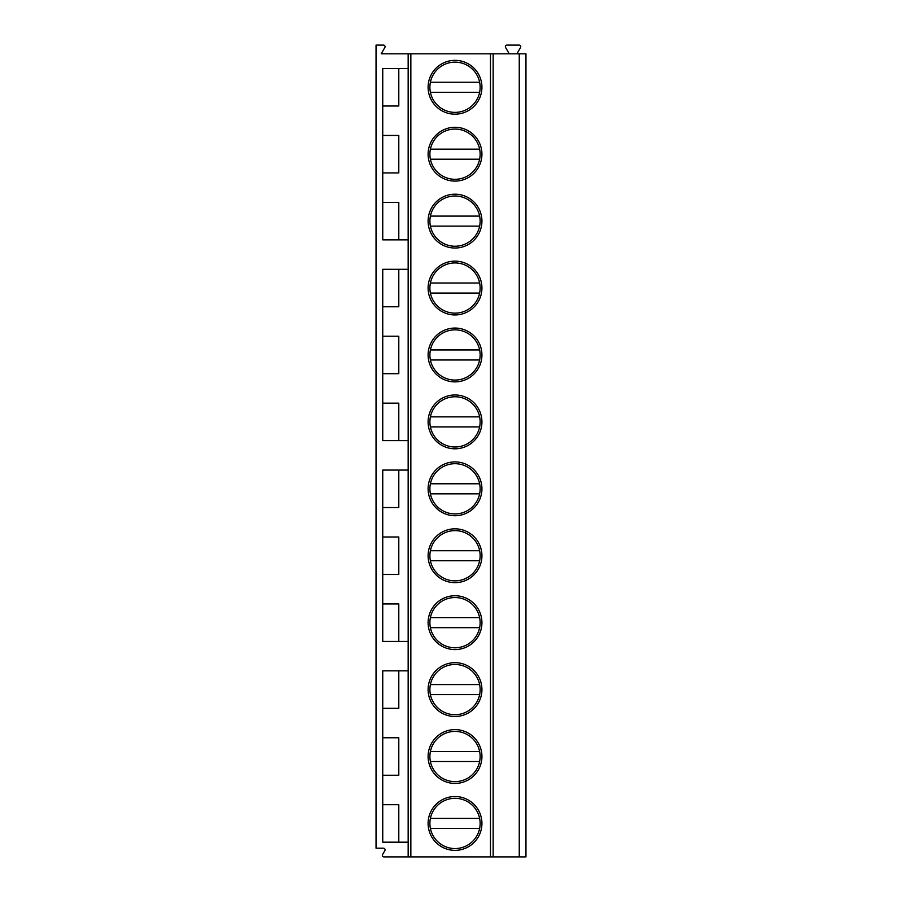 <?xml version="1.0" encoding="UTF-8"?>
<svg xmlns="http://www.w3.org/2000/svg" width="902" height="902" viewBox="0 0 902 902"><rect width="100%" height="100%" fill="white"/><g stroke="black" fill="none" stroke-linecap="round" stroke-linejoin="round"><path stroke-width="1.35" d="M519.259 53.804L519.259 856.9L525.956 856.9L525.956 53.804L408.166 53.804L408.166 856.9L384.004 856.9A1.601 1.601 0 0 1 382.606 854.487L384.85 850.609A1.601 1.601 0 0 0 383.463 848.196L376.044 848.196L376.044 45.1L383.463 45.1A1.601 1.601 0 0 1 384.85 47.513L381.219 53.804L408.166 53.804M408.166 68.518L382.741 68.518L382.741 239.853L408.166 239.853M408.166 440.627L382.741 440.627L382.741 269.303L408.166 269.303M408.166 641.401L382.741 641.401L382.741 470.077L408.166 470.077M408.166 842.175L382.741 842.175L382.741 670.851L408.166 670.851M398.797 239.853L398.797 202.375L382.741 202.375M398.797 842.175L398.797 804.697L382.741 804.697M382.741 775.246L398.797 775.246L398.797 737.768L382.741 737.768M382.741 708.329L398.797 708.329L398.797 670.851M382.741 603.923L398.797 603.923L398.797 641.401M382.741 574.473L398.797 574.473L398.797 536.994L382.741 536.994M382.741 507.555L398.797 507.555L398.797 470.077M382.741 403.149L398.797 403.149L398.797 440.627M382.741 373.699L398.797 373.699L398.797 336.22L382.741 336.22M382.741 306.781L398.797 306.781L398.797 269.303M382.741 172.925L398.797 172.925L398.797 135.447L382.741 135.447M382.741 105.996L398.797 105.996L398.797 68.518M493.157 53.804L493.157 856.9L408.166 856.9M481.927 823.436A26.913 26.913 0 0 1 455.014 850.349A26.913 26.913 0 0 1 428.1 823.436A26.913 26.913 0 0 1 455.014 796.522A26.913 26.913 0 0 1 481.927 823.436M481.927 756.507A26.913 26.913 0 0 1 455.014 783.421A26.913 26.913 0 0 1 428.1 756.507A26.913 26.913 0 0 1 455.014 729.605A26.913 26.913 0 0 1 481.927 756.507M481.927 689.59A26.913 26.913 0 0 1 455.014 716.492A26.913 26.913 0 0 1 428.1 689.59A26.913 26.913 0 0 1 455.014 662.677A26.913 26.913 0 0 1 481.927 689.59M481.927 622.662A26.913 26.913 0 0 1 455.014 649.575A26.913 26.913 0 0 1 428.1 622.662A26.913 26.913 0 0 1 455.014 595.748A26.913 26.913 0 0 1 481.927 622.662M481.927 555.733A26.913 26.913 0 0 1 455.014 582.647A26.913 26.913 0 0 1 428.1 555.733A26.913 26.913 0 0 1 455.014 528.831A26.913 26.913 0 0 1 481.927 555.733M481.927 488.816A26.913 26.913 0 0 1 455.014 515.718A26.913 26.913 0 0 1 428.1 488.816A26.913 26.913 0 0 1 455.014 461.903A26.913 26.913 0 0 1 481.927 488.816M481.927 421.888A26.913 26.913 0 0 1 455.014 448.801A26.913 26.913 0 0 1 428.1 421.888A26.913 26.913 0 0 1 455.014 394.975A26.913 26.913 0 0 1 481.927 421.888M481.927 354.96A26.913 26.913 0 0 1 455.014 381.873A26.913 26.913 0 0 1 428.1 354.96A26.913 26.913 0 0 1 455.014 328.057A26.913 26.913 0 0 1 481.927 354.96M481.927 288.042A26.913 26.913 0 0 1 455.014 314.945A26.913 26.913 0 0 1 428.1 288.042A26.913 26.913 0 0 1 455.014 261.129A26.913 26.913 0 0 1 481.927 288.042M481.927 221.114A26.913 26.913 0 0 1 455.014 248.027A26.913 26.913 0 0 1 428.1 221.114A26.913 26.913 0 0 1 455.014 194.201A26.913 26.913 0 0 1 481.927 221.114M481.927 154.186A26.913 26.913 0 0 1 455.014 181.099A26.913 26.913 0 0 1 428.1 154.186A26.913 26.913 0 0 1 455.014 127.283A26.913 26.913 0 0 1 481.927 154.186M481.927 87.257A26.913 26.913 0 0 1 455.014 114.171A26.913 26.913 0 0 1 428.1 87.257A26.913 26.913 0 0 1 455.014 60.355A26.913 26.913 0 0 1 481.927 87.257M519.259 856.9L493.157 856.9M509.224 53.804L505.594 47.513A1.601 1.601 0 0 1 506.992 45.1L519.135 45.1A1.601 1.601 0 0 1 520.533 47.513L516.902 53.804M429.893 823.436A25.121 25.121 0 0 1 455.014 798.315A25.121 25.121 0 0 1 480.135 823.436A25.121 25.121 0 0 1 455.014 848.557A25.121 25.121 0 0 1 429.893 823.436M479.627 818.418L430.401 818.418M430.401 828.453L479.627 828.453M429.893 756.507A25.121 25.121 0 0 1 455.014 731.398A25.121 25.121 0 0 1 480.135 756.507A25.121 25.121 0 0 1 455.014 781.628A25.121 25.121 0 0 1 429.893 756.507M430.401 761.536L479.627 761.536M479.627 751.49L430.401 751.49M429.893 689.59A25.121 25.121 0 0 1 455.014 664.47A25.121 25.121 0 0 1 480.135 689.59A25.121 25.121 0 0 1 455.014 714.7A25.121 25.121 0 0 1 429.893 689.59M430.401 694.608L479.627 694.608M479.627 684.573L430.401 684.573M429.893 622.662A25.121 25.121 0 0 1 455.014 597.541A25.121 25.121 0 0 1 480.135 622.662A25.121 25.121 0 0 1 455.014 647.783A25.121 25.121 0 0 1 429.893 622.662M430.401 627.679L479.627 627.679M479.627 617.644L430.401 617.644M429.893 555.733A25.121 25.121 0 0 1 455.014 530.624A25.121 25.121 0 0 1 480.135 555.733A25.121 25.121 0 0 1 455.014 580.854A25.121 25.121 0 0 1 429.893 555.733M430.401 560.762L479.627 560.762M479.627 550.716L430.401 550.716M429.893 488.816A25.121 25.121 0 0 1 455.014 463.696A25.121 25.121 0 0 1 480.135 488.816A25.121 25.121 0 0 1 455.014 513.926A25.121 25.121 0 0 1 429.893 488.816M430.401 493.834L479.627 493.834M479.627 483.788L430.401 483.788M429.893 421.888A25.121 25.121 0 0 1 455.014 396.767A25.121 25.121 0 0 1 480.135 421.888A25.121 25.121 0 0 1 455.014 447.009A25.121 25.121 0 0 1 429.893 421.888M430.401 426.905L479.627 426.905M479.627 416.871L430.401 416.871M429.893 354.96A25.121 25.121 0 0 1 455.014 329.85A25.121 25.121 0 0 1 480.135 354.96A25.121 25.121 0 0 1 455.014 380.08A25.121 25.121 0 0 1 429.893 354.96M430.401 359.977L479.627 359.977M479.627 349.942L430.401 349.942M429.893 288.042A25.121 25.121 0 0 1 455.014 262.922A25.121 25.121 0 0 1 480.135 288.042A25.121 25.121 0 0 1 455.014 313.152A25.121 25.121 0 0 1 429.893 288.042M430.401 293.06L479.627 293.06M479.627 283.014L430.401 283.014M429.893 221.114A25.121 25.121 0 0 1 455.014 195.993A25.121 25.121 0 0 1 480.135 221.114A25.121 25.121 0 0 1 455.014 246.235A25.121 25.121 0 0 1 429.893 221.114M430.401 226.131L479.627 226.131M479.627 216.097L430.401 216.097M429.893 154.186A25.121 25.121 0 0 1 455.014 129.065A25.121 25.121 0 0 1 480.135 154.186A25.121 25.121 0 0 1 455.014 179.306A25.121 25.121 0 0 1 429.893 154.186M430.401 159.203L479.627 159.203M479.627 149.168L430.401 149.168M429.893 87.257A25.121 25.121 0 0 1 455.014 62.148A25.121 25.121 0 0 1 480.135 87.257A25.121 25.121 0 0 1 455.014 112.378A25.121 25.121 0 0 1 429.893 87.257M430.401 92.286L479.627 92.286M479.627 82.24L430.401 82.24M410.85 53.804L410.85 856.9M490.485 53.804L490.485 856.9"/></g></svg>
